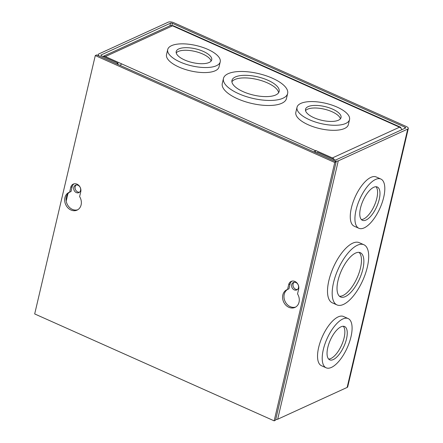 <?xml version="1.0" encoding="UTF-8"?>
<svg xmlns="http://www.w3.org/2000/svg" width="443" height="443" viewBox="0 0 443 443"><rect width="100%" height="100%" fill="white"/><g stroke="black" fill="none" stroke-linecap="round" stroke-linejoin="round"><path stroke-width="0.66" d="M80.554 190.435A4.076 3.367 65.4 0 1 78.86 192.627A4.076 3.367 65.4 0 1 75.028 191.681A4.076 3.367 65.4 0 1 73.771 187.406A4.076 3.367 65.4 0 1 75.465 185.218A4.076 3.367 65.4 0 1 79.297 186.165A4.076 3.367 65.4 0 1 80.554 190.435M79.513 192.207A4.076 3.367 65.4 0 1 75.166 186.763A4.076 3.367 65.4 0 1 76.207 184.991M356.056 209.993A26.968 11.075 -65.9 0 1 380.869 179.044A26.968 11.075 -65.9 0 1 383.688 197.34A26.968 11.075 -65.9 0 1 358.88 228.289A26.968 11.075 -65.9 0 1 356.056 209.993M358.88 228.289L354.212 226.207A26.968 11.075 -65.9 0 1 351.388 207.911A26.968 11.075 -65.9 0 1 376.196 176.956L380.869 179.044M323.335 349.51A26.968 11.075 -65.9 0 1 348.143 318.561A26.968 11.075 -65.9 0 1 350.967 336.857A26.968 11.075 -65.9 0 1 326.153 367.812A26.968 11.075 -65.9 0 1 323.335 349.51M326.153 367.812L321.485 365.724A26.968 11.075 -65.9 0 1 318.661 347.428A26.968 11.075 -65.9 0 1 343.475 316.479L348.143 318.561M333.551 282.562A32.959 13.539 -65.9 0 1 363.88 244.735A32.959 13.539 -65.9 0 1 367.33 267.101A32.959 13.539 -65.9 0 1 337.007 304.928A32.959 13.539 -65.9 0 1 333.551 282.562M337.007 304.928L332.333 302.846A32.959 13.539 -65.9 0 1 328.883 280.48A32.959 13.539 -65.9 0 1 359.207 242.653L363.88 244.735M294.13 282.285A4.076 3.367 -114.6 0 0 293.089 284.057A4.076 3.367 -114.6 0 0 297.43 289.5M291.688 284.699A4.076 3.367 -114.6 0 0 292.945 288.969A4.076 3.367 -114.6 0 0 296.777 289.916A4.076 3.367 -114.6 0 0 298.471 287.728A4.076 3.367 -114.6 0 0 297.214 283.454A4.076 3.367 -114.6 0 0 293.382 282.507A4.076 3.367 -114.6 0 0 291.688 284.699M360.53 207.944A18.241 7.492 114.1 0 0 362.435 220.321A18.241 7.492 114.1 0 0 379.219 199.389A18.241 7.492 114.1 0 0 377.309 187.012A18.241 7.492 114.1 0 0 360.53 207.944M361.355 219.534A18.241 7.492 114.1 0 0 376.827 198.32A18.241 7.492 114.1 0 0 375.996 186.73M327.803 347.467A18.241 7.492 114.1 0 0 329.714 359.843A18.241 7.492 114.1 0 0 346.498 338.906A18.241 7.492 114.1 0 0 344.588 326.53A18.241 7.492 114.1 0 0 327.803 347.467M328.628 359.051A18.241 7.492 114.1 0 0 344.1 337.837A18.241 7.492 114.1 0 0 343.275 326.253M338.026 280.519A24.232 9.956 114.1 0 0 340.562 296.96A24.232 9.956 114.1 0 0 362.856 269.145A24.232 9.956 114.1 0 0 360.32 252.704A24.232 9.956 114.1 0 0 338.026 280.519M339.449 296.234A24.232 9.956 114.1 0 0 360.464 268.076A24.232 9.956 114.1 0 0 359.035 252.36M404.736 128.381L405.013 127.207A1.39 0.537 -166.8 0 1 405.655 127.85A1.39 0.537 -166.8 0 1 405.461 128.049L335.993 159.857A1.39 0.537 -166.8 0 1 334.122 159.668L317.598 152.287L316.202 152.929L332.726 160.305A4.125 1.589 -166.8 0 0 338.269 160.87L407.732 129.063A4.125 1.589 -166.8 0 0 408.313 128.476A4.125 1.589 -166.8 0 0 406.414 126.565L173.806 22.715A4.125 1.589 -166.8 0 0 168.262 22.15L98.8 53.957A4.125 1.589 -166.8 0 0 98.213 54.55A4.125 1.589 -166.8 0 0 100.118 56.455L116.642 63.836L118.043 63.194L101.519 55.818A1.39 0.537 -166.8 0 1 100.877 55.17A1.39 0.537 -166.8 0 1 101.07 54.971L170.538 23.163A1.39 0.537 -166.8 0 1 172.405 23.357L171.878 25.611M275.718 419.515A4.125 1.589 13.2 0 0 277.667 419.244L347.135 387.437A4.125 1.589 13.2 0 0 347.716 386.844L408.313 128.476M405.013 127.207L172.405 23.357M117.772 64.34L118.043 63.194M282.994 98.219A32.959 12.714 -166.8 0 1 245.389 96.297A32.959 12.714 -166.8 0 1 223.466 78.439A32.959 12.714 -166.8 0 1 228.112 73.715A32.959 12.714 -166.8 0 1 265.717 75.637A32.959 12.714 -166.8 0 1 287.64 93.495A32.959 12.714 -166.8 0 1 282.994 98.219M223.466 78.439L222.281 83.478A32.959 12.714 13.2 0 0 244.204 101.336A32.959 12.714 13.2 0 0 281.809 103.258A32.959 12.714 13.2 0 0 286.46 98.529L287.64 93.495M216.417 65.719A26.968 10.405 -166.8 0 1 185.65 64.146A26.968 10.405 -166.8 0 1 167.714 49.538A26.968 10.405 -166.8 0 1 171.513 45.673A26.968 10.405 -166.8 0 1 202.285 47.24A26.968 10.405 -166.8 0 1 220.221 61.854A26.968 10.405 -166.8 0 1 216.417 65.719M167.714 49.538L166.529 54.572A26.968 10.405 13.2 0 0 184.465 69.186A26.968 10.405 13.2 0 0 215.237 70.758A26.968 10.405 13.2 0 0 219.036 66.887L220.221 61.854M345.728 123.453A26.968 10.405 -166.8 0 1 314.962 121.88A26.968 10.405 -166.8 0 1 297.026 107.272A26.968 10.405 -166.8 0 1 300.83 103.407A26.968 10.405 -166.8 0 1 331.597 104.974A26.968 10.405 -166.8 0 1 349.533 119.588A26.968 10.405 -166.8 0 1 345.728 123.453M297.026 107.272L295.846 112.306A26.968 10.405 13.2 0 0 313.782 126.919A26.968 10.405 13.2 0 0 344.549 128.487A26.968 10.405 13.2 0 0 348.353 124.621L349.533 119.588M275.729 94.974A24.232 9.347 13.2 0 0 279.145 91.502A24.232 9.347 13.2 0 0 263.026 78.372A24.232 9.347 13.2 0 0 235.377 76.96A24.232 9.347 13.2 0 0 231.96 80.432A24.232 9.347 13.2 0 0 248.08 93.562A24.232 9.347 13.2 0 0 275.729 94.974M278.603 92.737A24.232 9.347 13.2 0 0 260.8 80.443A24.232 9.347 13.2 0 0 234.773 79.541A24.232 9.347 13.2 0 0 231.894 81.783M209.151 62.474A18.241 7.038 13.2 0 0 211.726 59.86A18.241 7.038 13.2 0 0 199.594 49.976A18.241 7.038 13.2 0 0 178.778 48.913A18.241 7.038 13.2 0 0 176.209 51.526A18.241 7.038 13.2 0 0 188.341 61.411A18.241 7.038 13.2 0 0 209.151 62.474M211.106 61.079A18.241 7.038 13.2 0 0 197.356 52.052A18.241 7.038 13.2 0 0 178.175 51.499A18.241 7.038 13.2 0 0 176.22 52.894M338.469 120.208A18.241 7.038 13.2 0 0 341.038 117.594A18.241 7.038 13.2 0 0 328.905 107.71A18.241 7.038 13.2 0 0 308.095 106.647A18.241 7.038 13.2 0 0 305.52 109.26A18.241 7.038 13.2 0 0 317.653 119.145A18.241 7.038 13.2 0 0 338.469 120.208M340.418 118.813A18.241 7.038 13.2 0 0 326.674 109.786A18.241 7.038 13.2 0 0 307.486 109.233A18.241 7.038 13.2 0 0 305.537 110.628M334.376 159.768A4.125 3.406 -114.6 0 0 332.388 157.935L315.82 150.542L315.477 150.698L105.368 56.582A4.125 3.406 -114.6 0 0 102.959 56.46M315.35 152.553L315.82 150.542M401.867 129.694A4.125 3.406 -114.6 0 0 399.542 127.185A4.125 1.694 -65.9 0 1 400.356 127.124A4.125 1.694 -65.9 0 1 400.937 128.21M400.356 127.124L173.335 25.766A4.125 1.694 114.1 0 0 172.521 25.827A4.125 3.406 -114.6 0 0 169.94 25.783L102.953 56.455M314.07 151.977A4.125 1.694 -65.9 0 1 315.477 150.698M121.587 64.13A4.125 1.694 114.1 0 0 120.175 65.414M299.036 302.187A9.729 8.04 65.4 0 1 294.983 307.414A9.729 8.04 65.4 0 1 285.835 305.155A9.729 8.04 65.4 0 1 282.828 294.949A9.729 8.04 65.4 0 1 286.881 289.716A9.729 8.04 65.4 0 1 287.557 289.451L288.692 284.627A5.992 4.951 65.4 0 1 291.184 281.405A5.992 4.951 65.4 0 1 296.821 282.8A5.992 4.951 65.4 0 1 298.671 289.08L297.535 293.908A9.729 8.04 65.4 0 1 299.036 302.187M287.634 289.417A9.729 8.04 -114.6 0 0 284.229 294.307A9.729 8.04 -114.6 0 0 286.92 304.18A9.729 8.04 -114.6 0 0 295.664 307.054M81.113 204.893A9.729 8.04 65.4 0 1 77.065 210.12A9.729 8.04 65.4 0 1 67.912 207.861A9.729 8.04 65.4 0 1 64.911 197.656A9.729 8.04 65.4 0 1 68.964 192.428A9.729 8.04 65.4 0 1 69.64 192.157L70.775 187.334A5.992 4.951 65.4 0 1 73.267 184.111A5.992 4.951 65.4 0 1 78.904 185.506A5.992 4.951 65.4 0 1 80.748 191.791L79.618 196.614A9.729 8.04 65.4 0 1 81.113 204.893M69.717 192.124A9.729 8.04 -114.6 0 0 66.312 197.019A9.729 8.04 -114.6 0 0 69.003 206.887A9.729 8.04 -114.6 0 0 77.746 209.76M274.156 420.85L334.758 162.481L95.284 55.563L34.687 313.937L274.156 420.85L275.557 420.208L336.154 161.839L96.685 54.926L95.284 55.563M334.758 162.481L336.154 161.839M287.557 289.451L288.958 288.808L290.093 283.985L288.692 284.627M291.915 281.15A5.992 4.951 -114.6 0 0 290.093 283.985M69.64 192.157L71.041 191.52L72.17 186.691L70.775 187.334M73.998 183.862A5.992 4.951 -114.6 0 0 72.17 186.691M407.732 129.063L347.135 387.437M170.538 23.163L169.924 25.794M100.965 55.436L101.07 54.971M67.934 193.663L66.206 201.05M338.269 160.87L277.667 419.244M105.368 56.582L172.521 25.827L399.542 127.185L332.388 157.935M97.992 55.508L98.213 54.55"/></g></svg>
